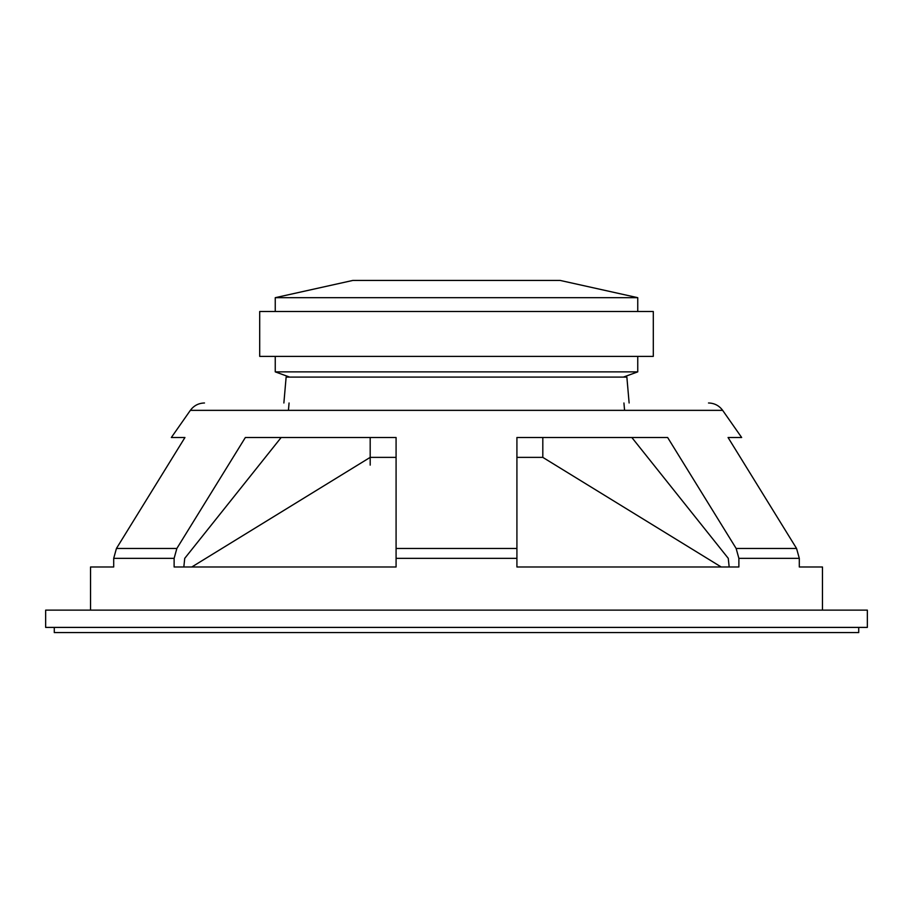 <?xml version="1.0" encoding="UTF-8"?>
<svg xmlns="http://www.w3.org/2000/svg" width="913" height="913" viewBox="0 0 913 913"><rect width="100%" height="100%" fill="white"/><g stroke="black" fill="none" stroke-linecap="round" stroke-linejoin="round"><path stroke-width="1.37" d="M54.278 627.402L54.278 632.583L858.722 632.583L858.722 627.402M456.5 280.417L560.08 280.417L637.753 297.684L275.247 297.684L352.92 280.417L456.5 280.417M289.592 377.092L275.247 371.865L637.753 371.865L637.753 356.378M456.5 356.378L653.297 356.378L653.297 311.493L259.703 311.493L259.703 356.378L456.5 356.378M516.918 457.379L542.813 457.379L721.202 566.984M191.798 566.984L370.187 457.379L396.082 457.379M456.5 627.402L867.35 627.402L867.35 610.135L45.65 610.135L45.65 627.402L456.5 627.402M176.86 548.451L245.357 437.51L396.082 437.51L396.082 548.451L516.918 548.451L516.918 437.51L667.643 437.51L736.14 548.451L796.558 548.451L728.06 437.51L741.664 437.51L722.651 410.348L190.349 410.348L171.336 437.51L184.94 437.51L116.442 548.451L176.86 548.451L174.121 558.345L174.121 566.984L396.082 566.984L396.082 558.345L516.918 558.345L516.918 566.984L738.879 566.984L738.879 558.345L799.297 558.345L799.297 566.984L822.465 566.984L822.465 610.135M90.535 610.135L90.535 566.984L113.703 566.984L113.703 558.345L174.121 558.345M516.918 548.451L516.918 558.345M736.14 548.451L738.879 558.345M631.842 437.51L728.266 558.345L729.179 566.984M796.558 548.451L799.297 558.345M116.442 548.451L113.703 558.345M183.821 566.984L184.734 558.345L281.158 437.51M396.082 548.451L396.082 558.345M283.875 402.987L286.134 377.092L626.866 377.092L629.125 402.987M637.753 311.493L637.753 297.684M275.247 311.493L275.247 297.684M623.408 377.092L637.753 371.865M275.247 371.865L275.247 356.378M722.651 410.348C719.147 405.623 714.468 403.169 708.591 402.987L708.511 402.987M190.349 410.348C193.853 405.623 198.532 403.169 204.409 402.987L204.489 402.987M289.067 402.987L288.428 410.348M623.933 402.987L624.572 410.348M370.187 437.51L370.187 465.128M542.813 437.51L542.813 457.379"/></g></svg>

